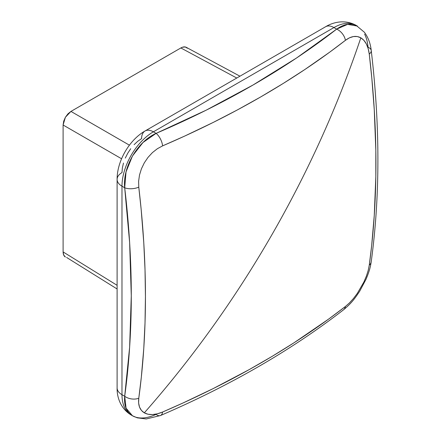 <?xml version="1.0" encoding="UTF-8"?>
<svg xmlns="http://www.w3.org/2000/svg" width="441" height="441" viewBox="0 0 441 441"><rect width="100%" height="100%" fill="white"/><g stroke="black" fill="none" stroke-linecap="round" stroke-linejoin="round"><path stroke-width="0.66" d="M371.813 78.068L369.266 54.094L368.196 48.642L366.383 43.995L363.891 40.34L360.832 37.821C337.63 106.546 307.73 172.624 271.138 236.056C234.502 299.461 192.226 358.395 144.312 412.848L148.044 414.248L152.443 414.568L157.382 413.807L162.619 412.015L183.202 402.898L213.196 388.587L249.115 369.652L272.047 356.416L294.125 342.701L328.479 319.196L345.419 306.473L349.454 302.912L353.467 298.496L357.315 293.397L363.913 281.964L366.388 276.11L368.202 270.427L369.266 265.179L371.664 245.56L374.26 215.434L375.826 176.665L375.826 150.188L374.26 109.611L371.813 78.068M124.698 187.767L129.632 242.6L131.28 295.812L129.632 347.122L124.698 396.261L121.981 394.689L121.981 186.196L124.698 187.767L126.021 171.924L132.454 156.004L143.016 142.471L156.097 133.375L153.385 131.809L333.942 27.562L336.659 29.134L296.578 57.975L252.963 85.052L206.057 110.233L156.097 133.375L153.385 131.809A44.409 25.639 120 0 0 121.981 186.196L124.698 187.767A880.049 508.098 60 0 1 124.698 396.261L121.981 394.689A44.409 25.639 120 0 0 131.181 415.02A44.409 25.639 -60 0 1 121.981 394.689A16.653 9.614 180 0 1 117.102 387.893A16.653 9.614 0 0 0 121.981 394.689L121.981 186.196A44.409 25.639 -60 0 1 153.385 131.809L333.942 27.562L336.659 29.134C340.524 26.405 344.173 24.812 347.602 24.343C351.245 23.836 354.52 24.42 357.425 26.102L347.629 24.376L336.659 29.134A880.049 508.093 180 0 1 156.097 133.375C137.36 141.611 122.444 167.459 124.698 187.767A11.102 5.413 -6.7 0 0 138.777 187.166L141.175 209.552L143.772 242.682L145.023 269.842L145.442 296.556L145.023 322.79L143.772 348.5L141.324 377.215L138.777 398.251L138.617 402.991L139.516 407.109L141.44 410.439L144.312 412.848A905.753 739.546 -60 0 0 271.138 236.056A905.753 739.546 -60 0 0 360.832 37.821L357.293 36.537L353.456 36.542L349.437 37.827L345.419 40.329L329.631 52.214L304.841 69.529L283.194 83.47L260.686 96.948L237.341 109.941L213.196 122.438L184.658 136.087L162.619 145.866L157.36 148.722L152.426 152.608L148.016 157.382L144.306 162.839L141.423 168.815L139.51 175L138.617 181.212L138.777 187.166A11.102 5.413 173.3 0 1 124.698 187.767M364.608 34.144C366.394 37.623 367.546 41.994 368.064 47.264A11.102 5.413 173.3 0 1 371.234 50.483C370.749 46.162 369.47 39.194 364.387 32.248L356.146 25.363C345.027 19.233 333.22 22.089 325.618 26.736A16.653 9.614 60 0 1 333.942 27.562A44.409 25.639 -60 0 1 356.146 25.363A44.409 25.639 120 0 0 333.942 27.562A16.653 9.614 -120 0 0 325.618 26.736L145.056 130.983A16.653 9.614 60 0 1 153.385 131.809A16.653 9.614 -120 0 0 145.056 130.983A16.653 9.614 60 0 0 141.605 138.606L137.779 141.252L134.097 144.67M130.701 148.722L127.73 153.259L125.288 158.099M123.474 163.065L122.361 167.96L121.981 172.602A16.653 9.614 180 0 0 117.102 179.399A16.653 9.614 0 0 0 121.981 186.196A16.653 9.614 180 0 1 117.102 179.399C117.014 161.119 129.18 140.045 145.056 130.983M70.951 111.413L129.422 145.172L70.951 111.413L180.86 47.959L70.951 111.413L65.4 117.273L67.947 113.839L70.951 111.413M239.948 76.194L186.411 47.407C184.966 46.559 183.12 46.74 180.86 47.959L236.778 78.029L180.86 47.959L182.392 47.248L185.22 46.967L187.386 48.218M63.102 251.921L117.102 285.316L63.102 251.921L63.102 125.007L63.102 251.921C63.179 254.485 63.945 256.177 65.4 257.004L63.702 255.047L63.102 251.921M121.573 158.766L63.102 125.007L63.702 121.198L65.4 117.273L63.102 125.007L121.573 158.766M66.591 257.445L117.102 288.976M160.48 415.527A11.102 5.413 -113.3 0 0 162.619 412.015A11.102 5.413 66.7 0 1 160.48 415.527A11.102 5.413 66.7 0 1 156.097 414.391C151.291 416.569 146.941 417.759 143.044 417.958C138.904 418.178 135.376 417.445 132.471 415.769C129.56 414.093 127.416 411.558 126.032 408.151C124.715 404.943 124.268 400.979 124.698 396.261L126.065 408.134L132.465 415.764L131.181 415.02C120.316 408.46 116.882 396.806 117.102 387.893L117.102 179.399M345.419 306.473A11.102 7.271 52.2 0 1 343.429 309.88A11.102 7.271 -127.8 0 0 345.419 306.473A890.969 514.399 180 0 1 162.619 412.015C155.138 415.108 149.036 415.383 144.312 412.848C139.803 410.053 137.956 405.185 138.777 398.251A11.102 7.271 -172.2 0 1 124.698 396.261A11.102 7.271 7.8 0 0 138.777 398.251A890.969 514.404 -120 0 0 138.777 187.166M371.217 261.745A11.102 7.271 -172.2 0 1 369.266 265.179A11.102 7.271 7.8 0 0 371.217 261.745M162.619 145.866A11.102 5.413 -113.3 0 0 156.097 133.375A11.102 5.413 66.7 0 1 162.619 145.866A890.969 514.399 0 0 0 345.419 40.329A11.102 7.271 -127.8 0 0 336.659 29.134A11.102 7.271 52.2 0 1 345.419 40.329C351.019 36.151 356.157 35.313 360.832 37.821C365.391 40.644 368.202 46.068 369.266 54.094A890.969 514.404 60 0 1 369.266 265.179M371.234 50.483A11.102 5.413 173.3 0 1 369.266 54.094A11.102 5.413 -6.7 0 0 371.234 50.483C380.125 125.9 380.114 196.339 371.212 261.794C370.407 266.733 369.745 270.35 366.052 279.219L359.713 291.187C354.9 298.353 351.868 302.906 343.467 309.852C291.231 350.292 230.235 385.517 160.485 415.527L146.225 418.95L137.25 417.836L132.465 415.764"/></g></svg>
